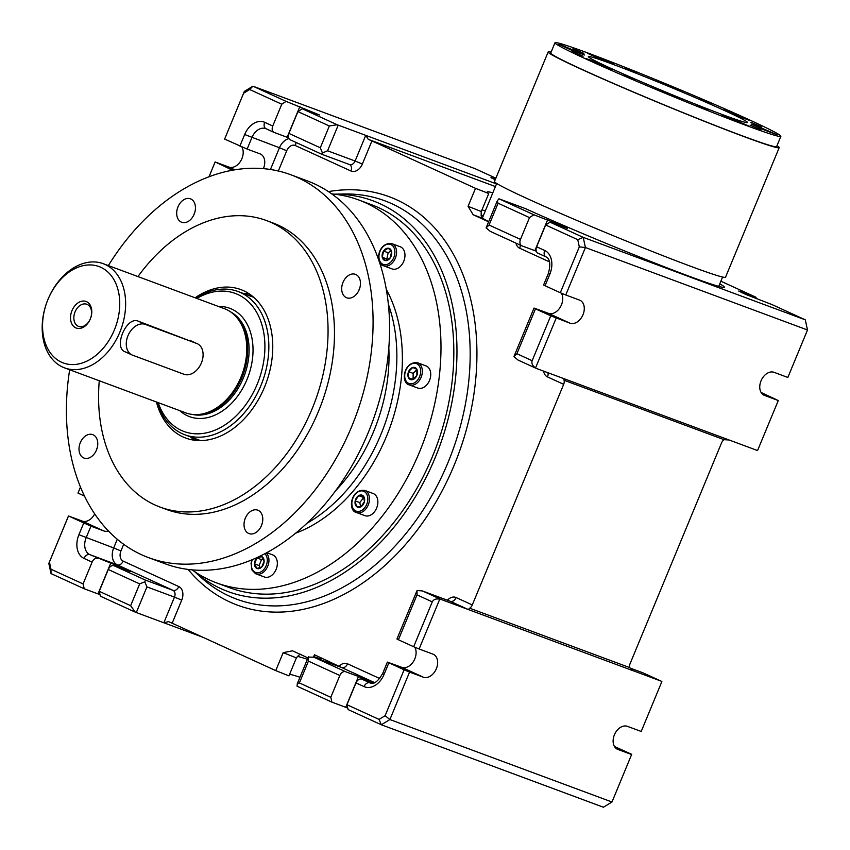 <?xml version="1.0" encoding="UTF-8"?>
<svg xmlns="http://www.w3.org/2000/svg" width="850" height="850" viewBox="0 0 850 850"><rect width="100%" height="100%" fill="white"/><g stroke="black" fill="none" stroke-linecap="round" stroke-linejoin="round"><path stroke-width="1.27" d="M371.216 514.76A11.804 8.383 -69.6 0 0 377.814 503.338A11.804 8.383 -69.6 0 0 373.118 493.51L364.724 490.397A11.804 8.383 110.4 0 1 369.421 500.225A11.804 8.383 110.4 0 1 362.812 511.647A11.804 8.383 110.4 0 1 356.501 512.539L364.905 515.653A11.804 8.383 -69.6 0 0 371.216 514.76M360.676 506.717L359.784 502.584L363.811 497.388M355.194 500.873L358.636 495.646L363.279 495.943L364.48 501.479L361.027 506.706A6.418 4.558 110.4 0 1 355.194 500.873A6.418 4.558 110.4 0 1 363.279 495.943A6.418 4.558 110.4 0 1 361.027 506.706L356.394 506.409L355.194 500.873L359.784 502.584M358.636 495.646L363.226 497.346M612.276 64.079A86.137 3.177 22.5 0 0 588.349 56.589A86.137 3.177 22.5 0 0 666.708 92.48A86.137 3.177 22.5 0 0 747.511 122.517A86.137 3.177 22.5 0 0 699.348 99.386A86.137 3.177 22.5 0 0 612.276 64.079M746.916 125.704A122.251 4.505 -157.5 0 1 623.326 75.586A122.251 4.505 -157.5 0 1 554.976 42.766A122.251 4.505 -157.5 0 1 669.651 85.382A122.251 4.505 -157.5 0 1 780.874 136.34A122.251 4.505 -157.5 0 1 746.916 125.704M583.068 56.206L572.156 51.499L583.068 56.206M636.565 72.919L625.653 68.213L636.565 72.919M761.77 127.011L750.858 122.304L761.77 127.011M708.273 110.287L697.361 105.591L708.273 110.287M590.123 59.883L586.266 58.682L598.899 64.462L611.936 69.307L590.123 59.883M657.879 89.154L654.022 87.954L666.666 93.744L679.692 98.579L657.879 89.154M726.272 116.259L722.415 115.047L735.048 120.838L748.085 125.683L726.272 116.259M755.225 125.301L751.357 124.089L764.001 129.88L777.028 134.725L755.225 125.301M727.781 110.999L723.924 109.788L736.557 115.579L749.594 120.424L727.781 110.999M660.025 81.728L656.157 80.516L668.801 86.307L681.827 91.152L660.025 81.728M591.632 54.634L587.775 53.422L600.419 59.213L613.445 64.058L591.632 54.634M562.679 45.581L558.822 44.37L571.466 50.161L584.492 55.006L562.679 45.581M634.589 79.783L623.688 75.087L634.589 79.783M760.952 129.848L750.04 125.152L760.952 129.848M710.239 103.424L699.338 98.717L710.239 103.424M583.886 53.359L572.974 48.652L583.886 53.359M202.831 637.245L163.848 622.774L174.473 597.114L146.933 586.893L144.798 581.825L139.676 583.886L108.258 569.511A5.557 3.91 -65.4 0 1 114.059 565.739L130.379 571.604L123.388 568.246L89.824 554.646A13.898 9.86 110.4 0 1 86.158 537.71L90.939 526.171L103.796 530.942L82.248 521.082L68.478 515.971L90.939 526.171M68.425 516.184L49.428 562.041L50.979 569.224L83.077 583.918L92.108 562.116A5.557 3.91 -65.4 0 1 97.899 558.344M83.077 583.918L84.235 588.784L97.994 593.895L110.755 563.114M108.258 569.511L99.227 591.313L130.645 605.689L135.278 612.149L163.848 622.774L168.523 621.637L172.167 623.209L181.73 600.121L174.473 597.114A5.557 3.942 110.4 0 0 173.007 590.346A5.557 3.91 114.6 0 0 178.798 586.574A11.114 7.884 110.4 0 1 181.73 600.121M547.889 372.704A5.557 3.91 -65.4 0 1 547.517 376.933L563.678 384.328A5.557 3.91 114.6 0 0 564.092 380.279L563.922 378.664L756.638 450.213A5.557 3.91 114.6 0 0 757.626 450.394L778.281 400.531L764.511 395.42A12.506 8.797 -65.4 0 1 764.086 395.25A12.506 8.797 -65.4 0 1 761.164 380.513A12.506 8.797 -65.4 0 1 774.074 372.332L787.844 377.453L807.5 329.991L585.416 247.531L583.217 237.363L550.003 222.169L545.657 224.995L577.756 239.679L583.217 237.363L805.301 319.834L772.097 304.629L745.684 294.387L738.692 291.04L742.167 292.124L741.923 292.719M263.394 168.64A12.506 8.797 -65.4 0 0 260.408 154.02A12.506 8.797 -65.4 0 0 259.994 153.839L247.137 149.069L251.919 137.53A13.898 9.86 110.4 0 1 265.731 128.616A13.898 9.86 110.4 0 1 265.944 128.69M545.052 285.749L543.586 284.984L548.367 273.445L549.833 274.199L545.052 285.749L560.309 292.729L579.307 246.872L577.756 239.679M561.393 293.176A12.506 8.797 -65.4 0 1 559.991 307.647A12.506 8.797 -65.4 0 1 548.42 313.321L534.023 308.072L535.489 308.837L516.896 353.728L513.931 356.596L534.023 308.072M563.922 378.664L536.392 368.443A5.557 3.91 -65.4 0 1 536.201 368.358A5.557 3.91 -65.4 0 1 535.543 367.933C532.461 365.734 531.335 363.332 532.153 360.708L550.747 315.817L535.489 308.837M550.747 315.817L569.957 323.181L548.42 313.321M545.881 256.817L538.178 253.289A5.557 3.91 -65.4 0 1 537.986 253.215A5.557 3.91 -65.4 0 1 536.626 246.798L545.657 224.995M536.021 368.273L518.064 360.06L513.931 356.596M308.337 657.071L313.831 657.209L341.743 667.579L314.426 654.755L313.459 657.071M388.854 662.841L384.072 674.39A19.454 13.802 110.4 0 1 364.066 686.598L355.991 682.901L346.959 704.703L379.047 719.398L385.114 715.689L404.111 669.832L387.388 662.086L401.784 667.335A12.506 8.797 -65.4 0 0 413.355 661.651A12.506 8.797 -65.4 0 0 414.757 647.19M404.111 669.832L409.562 672.084L389.895 719.546L611.989 802.007L631.699 754.332L614.454 746.481M243.621 93.213L224.623 139.081L244.343 91.418L243.621 93.213L249.677 89.516L281.775 104.21L286.121 101.384L252.917 86.179L249.677 89.516M244.343 91.418L252.917 86.179L475.001 168.64L495.869 178.202M224.623 139.081L247.137 149.069M288.586 137.827L274.295 132.504A5.557 3.91 -65.4 0 1 274.104 132.43A5.557 3.91 -65.4 0 1 272.744 126.012L281.775 104.21M449.947 601.173A5.557 3.942 110.4 0 1 450.149 601.237A5.557 3.942 110.4 0 1 450.341 601.322L468.286 609.535L633.473 670.873L629.712 667.611L469.689 608.196L468.286 609.535L440.757 599.314A5.557 3.91 114.6 0 0 439.769 599.133L419.124 648.996L413.674 646.744L432.267 601.853C433.543 599.42 436.039 598.517 439.769 599.133M564.092 380.279L724.126 439.694L729.109 439.992M661.013 681.094L643.057 672.871L661.194 681.169A5.557 3.91 -65.4 0 0 661.013 681.094L633.08 670.692M297.298 683.687L308.454 656.753L308.422 661.119L299.391 682.933L297.298 683.687L297.064 686.205L331.957 702.174L345.727 707.285L358.477 676.504L345.631 671.734L314.213 657.358M299.391 682.933L330.799 697.308L339.83 675.506A5.557 3.91 -65.4 0 1 345.631 671.734M208.994 176.758L215.124 161.957L228.884 167.067A12.506 8.797 -65.4 0 0 240.454 161.404A12.506 8.797 -65.4 0 0 241.867 146.944M135.278 612.149L100.385 596.179L99.227 591.313M94.701 513.878A12.506 8.797 -65.4 0 1 82.248 521.082M108.439 530.963A12.506 8.797 -65.4 0 1 103.796 530.942M385.114 715.689L389.895 719.546L381.331 724.774L348.118 709.569L346.959 704.703M611.989 802.007L603.415 807.234L381.331 724.774L379.047 719.398M447.419 600.227A11.114 7.884 110.4 0 1 456.131 597.55A5.557 3.91 114.6 0 1 450.341 601.322L422.429 590.952L417.053 590.474L417.01 594.862L398.416 639.763L396.95 638.998L416.936 590.814M550.003 222.169L567.247 228.363L560.256 225.006L533.853 214.774L498.961 198.804L497.25 200.94L486.094 227.885L489.058 225.027L498.089 203.214L497.25 200.94M536.308 251.218L534.862 250.665L547.612 219.884M534.862 250.665L522.017 245.894A5.557 3.91 -65.4 0 1 521.826 245.82A5.557 3.91 -65.4 0 1 520.476 239.403L529.508 217.6L533.853 214.774M556.197 318.07L535.543 367.933M334.496 194.183A208.388 147.868 110.4 0 1 439.11 447.674A208.388 147.868 110.4 0 1 194.406 571.466M521.645 245.724L490.227 231.349L486.094 227.885M307.976 657.911L292.485 650.813L283.178 652.662L275.74 670.618L172.167 623.209M488.612 221.808L473.121 214.721L482.991 218.492A125.035 4.611 22.5 0 0 488.686 221.627M482.991 218.492L481.876 216.909M483.374 215.624A125.035 4.611 22.5 0 0 481.1 215.262M313.671 656.561A125.035 4.611 -157.5 0 1 320.971 659.079M498.961 198.804L525.544 208.664A127.808 4.718 22.5 0 0 652.428 262.108A127.808 4.718 22.5 0 0 724.381 287.247A127.808 4.718 22.5 0 0 719.769 283.858M289.606 674.273A127.808 4.718 -157.5 0 1 299.954 677.248M331.744 193.896A204.223 144.914 110.4 0 1 358.732 199.973L371.578 204.744A204.223 144.914 110.4 0 1 432.427 456.588A204.223 144.914 110.4 0 1 229.404 587.648L216.559 582.877A204.223 144.914 110.4 0 1 192.143 569.883M473.121 214.721L468.074 206.295L481.281 211.533C481.004 215.56 481.259 217.409 482.046 217.069M49.428 562.041L48.822 563.423L51.021 573.591L84.235 588.784M347.756 708.061L345.727 707.285M807.5 329.991L805.301 319.834M579.307 246.872L585.416 247.531L565.76 294.982L560.309 292.729M569.957 323.181A12.506 8.797 -65.4 0 0 582.877 315.01A12.506 8.797 -65.4 0 0 579.944 300.273A12.506 8.797 -65.4 0 0 579.519 300.092L565.76 294.982M371.928 140.93L368.284 139.357L365.734 135.363L355.109 161.011L362.366 164.018L371.928 140.93L475.511 188.339L488.623 193.481A127.808 4.718 22.5 0 1 487.156 191.994A127.808 4.718 22.5 0 1 492.809 192.844M563.678 384.328L472.292 604.945A5.557 3.91 -65.4 0 1 469.689 608.196M355.991 682.901A5.557 3.91 -65.4 0 1 361.781 679.129L372.821 683.23M495.486 179.127L494.445 178.734L494.19 179.329M374.043 682.922L358.477 676.504M297.936 111.605L329.343 125.981L320.312 147.783L288.904 133.407L297.936 111.605L302.281 108.779L319.515 114.973L286.121 101.384M724.126 439.694A5.557 3.91 -65.4 0 0 721.523 442.946L630.137 663.553A5.557 3.91 114.6 0 0 629.712 667.611M756.298 298.743L755.937 297.234L720.874 281.201M263.967 576.821A11.804 8.383 -69.6 0 0 264.371 576.991A11.804 8.383 -69.6 0 0 276.335 568.841A11.804 8.383 -69.6 0 0 272.595 554.848L266.815 552.702M391.584 268.717A11.804 8.383 -69.6 0 0 391.999 268.887A11.804 8.383 -69.6 0 0 401.604 264.988A11.804 8.383 -69.6 0 0 404.696 252.577A11.804 8.383 -69.6 0 0 400.212 246.744L391.818 243.631A11.804 8.383 110.4 0 1 396.291 249.454A11.804 8.383 110.4 0 1 393.21 261.864A11.804 8.383 110.4 0 1 383.594 265.774C374.712 264.148 377.644 241.867 391.818 243.631M417.361 387.866A11.804 8.383 -69.6 0 0 417.764 388.036A11.804 8.383 -69.6 0 0 429.505 380.449A11.804 8.383 -69.6 0 0 425.988 365.893L417.584 362.769A11.804 8.383 110.4 0 1 421.111 377.336A11.804 8.383 110.4 0 1 409.371 384.912L417.764 388.036M358.732 199.973A204.223 144.914 110.4 0 1 419.581 451.817A204.223 144.914 110.4 0 1 216.559 582.877M386.251 289.244A152.819 108.439 110.4 0 1 295.662 533.205M194.841 440.279A79.188 56.185 110.4 0 1 190.315 436.794M243.514 293.537A79.188 56.185 110.4 0 1 249.209 293.856M195.128 297.797A79.188 56.185 110.4 0 1 240.869 289.595A79.188 56.185 110.4 0 1 243.589 290.721A79.188 56.185 110.4 0 1 265.243 385.326A79.188 56.185 110.4 0 1 185.746 438.069A79.188 56.185 110.4 0 1 156.432 401.986M307.031 523.228A152.819 108.439 -69.6 0 0 380.864 434.573A152.819 108.439 -69.6 0 0 388.344 304.226M108.354 265.582A204.223 144.914 110.4 0 1 290.817 174.76L307.339 180.901A204.223 144.914 110.4 0 1 368.188 432.735A204.223 144.914 110.4 0 1 165.166 563.794L148.644 557.664A204.223 144.914 110.4 0 1 69.668 369.771M194.831 212.234A12.506 8.872 -69.6 0 0 193.811 214.986M359.848 287.757A12.506 8.872 -69.6 0 0 358.828 290.519M262.172 523.568A12.506 8.872 -69.6 0 0 261.152 526.331M97.155 448.046A12.506 8.872 -69.6 0 0 96.826 448.789A12.506 8.872 -69.6 0 0 96.135 450.797M137.955 276.569A152.819 108.439 110.4 0 1 266.507 220.564A152.819 108.439 110.4 0 1 314.967 401.572A152.819 108.439 110.4 0 1 160.108 507.089A152.819 108.439 110.4 0 1 99.269 380.768M190.846 198.996A12.506 8.872 -69.6 0 0 190.411 198.826A12.506 8.872 -69.6 0 0 177.746 207.453A12.506 8.872 -69.6 0 0 181.709 222.264A12.506 8.872 -69.6 0 0 194.268 213.934A12.506 8.872 -69.6 0 0 190.846 198.996M359.157 289.776A12.506 8.872 -69.6 0 0 355.428 274.348A12.506 8.872 -69.6 0 0 342.763 282.986A12.506 8.872 -69.6 0 0 346.726 297.797A12.506 8.872 -69.6 0 0 359.157 289.776M195.479 440.353A125.035 88.719 110.4 0 1 195.213 438.621M248.402 295.354A125.035 88.719 110.4 0 1 249.741 294.217M248.614 533.428A12.506 8.872 -69.6 0 0 249.05 533.609A12.506 8.872 -69.6 0 0 261.715 524.971A12.506 8.872 -69.6 0 0 257.752 510.159A12.506 8.872 -69.6 0 0 245.204 518.489A12.506 8.872 -69.6 0 0 248.614 533.428M266.507 220.564L272.924 222.955A152.819 108.439 110.4 0 1 321.385 403.962A152.819 108.439 110.4 0 1 166.536 509.479L160.108 507.089M290.817 174.76A204.223 144.914 110.4 0 1 351.677 426.604A204.223 144.914 110.4 0 1 148.644 557.664M80.304 442.659A12.506 8.872 -69.6 0 0 84.033 458.076A12.506 8.872 -69.6 0 0 96.698 449.448A12.506 8.872 -69.6 0 0 92.735 434.637A12.506 8.872 -69.6 0 0 80.304 442.659M776.996 145.701A125.035 4.611 -157.5 0 1 779.195 147.656L725.539 277.206A125.035 4.611 -157.5 0 1 690.795 266.337A125.035 4.611 -157.5 0 1 564.4 215.082A125.035 4.611 -157.5 0 1 494.498 181.507L548.165 51.967A125.035 4.611 -157.5 0 1 551.097 52.137M779.195 147.656A125.035 4.611 -157.5 0 1 744.462 136.786A125.035 4.611 -157.5 0 1 618.067 85.531A125.035 4.611 -157.5 0 1 548.165 51.967M780.874 136.34L776.624 146.593A122.251 4.505 -157.5 0 1 742.666 135.968A122.251 4.505 -157.5 0 1 619.076 85.85A122.251 4.505 -157.5 0 1 550.726 53.029L554.976 42.766M398.416 639.763L413.674 646.744M409.562 672.084L423.321 677.195A12.506 8.797 -65.4 0 0 436.241 669.014A12.506 8.797 -65.4 0 0 433.309 654.287A12.506 8.797 -65.4 0 0 432.884 654.107L419.124 648.996M661.194 681.169A5.557 3.91 -65.4 0 1 661.863 681.594L641.208 731.457L627.438 726.346A12.506 8.797 -65.4 0 0 614.529 734.528A12.506 8.797 -65.4 0 0 617.451 749.264A12.506 8.797 -65.4 0 0 617.876 749.434L631.646 754.545M301.197 654.489C300.539 653.692 298.945 654.819 296.384 657.9L288.947 675.856L275.74 670.618M368.284 139.357L495.412 186.564M302.281 108.779L337.174 124.748L329.343 125.981M496.506 183.919L337.174 124.748M495.21 179.796L490.971 177.65L494.445 178.734M338.204 125.141L327.579 150.79L322.426 152.979L320.312 147.783M290.254 139.825L321.863 154.286L290.445 139.899A5.557 3.91 -65.4 0 1 290.254 139.825A5.557 3.91 -65.4 0 1 288.904 133.407M327.579 150.79L355.109 161.011A5.557 3.942 110.4 0 1 349.584 164.581L321.863 154.286L322.426 152.979M229.659 170.744L230.318 169.15L232.634 170.17M230.318 169.15L215.124 161.957M209.026 176.747L215.061 162.169M374.691 682.656L341.551 667.494A5.557 3.942 110.4 0 1 341.743 667.579A5.557 3.91 114.6 0 0 347.544 663.808A11.114 7.884 110.4 0 0 339.203 666.092M330.799 697.308L331.957 702.174M80.495 487.05L77.988 493.096L80.474 487.018M50.979 569.224L51.021 573.591M144.798 581.825L145.477 580.125L114.059 565.739M77.988 493.096L84.511 496.081M100.034 594.671L97.994 593.895M48.822 563.423L68.478 515.971M498.089 203.214L529.508 217.6M755.937 297.234L742.167 292.124M778.281 400.531L761.09 392.466M416.84 375.456A6.418 4.558 110.4 0 1 408.499 377.74A6.418 4.558 110.4 0 1 412.749 367.476A6.418 4.558 110.4 0 1 416.84 375.456L412.643 379.631L408.499 377.74L408.553 371.652L412.749 367.476L416.893 369.368L416.84 375.456M408.553 371.652L413.142 373.362L416.936 369.58M408.499 377.74L412.983 379.397M413.089 379.323L413.142 373.362M196.393 414.63L197.848 414.598A55.016 39.036 -69.6 0 0 243.015 374.861A55.016 39.036 -69.6 0 0 234.727 315.276L233.644 314.298A55.569 39.429 110.4 0 1 242.016 374.489A55.569 39.429 110.4 0 1 196.393 414.63A55.569 39.429 110.4 0 1 185.704 412.856L64.568 367.88A55.569 39.429 110.4 0 1 62.656 367.094A55.569 39.429 110.4 0 1 47.462 300.698A55.569 39.429 110.4 0 1 103.254 263.691A55.569 39.429 110.4 0 1 120.881 329.513A55.569 39.429 110.4 0 1 64.568 367.88M61.498 362.217A51.404 36.476 110.4 0 1 62.22 277.865A51.404 36.476 110.4 0 1 119.744 304.194A51.404 36.476 110.4 0 1 61.498 362.217M86.573 301.676A14.174 10.051 -69.6 0 0 70.518 317.677A14.174 10.051 -69.6 0 0 86.371 324.934A14.174 10.051 -69.6 0 0 86.573 301.676M103.254 263.691L224.389 308.667A55.569 39.429 110.4 0 1 226.302 309.453A55.569 39.429 110.4 0 1 233.644 314.298M138.295 321.183L145.361 324.413A16.671 11.73 114.6 0 0 128.137 335.314A16.671 11.73 114.6 0 0 132.048 354.96A16.671 11.73 114.6 0 0 132.611 355.194L183.993 374.276A16.671 11.73 114.6 0 0 201.216 363.375A16.671 11.73 114.6 0 0 197.317 343.719L138.295 321.183C126.299 315.764 112.752 348.479 125.545 351.964M195.925 298.095A76.415 54.219 110.4 0 1 238.064 291.518A76.415 54.219 110.4 0 1 262.299 382.022A76.415 54.219 110.4 0 1 184.875 434.775A76.415 54.219 110.4 0 1 182.251 433.691A76.415 54.219 110.4 0 1 157.239 402.294M196.849 298.435A73.631 52.243 110.4 0 1 264.286 357.191A73.631 52.243 110.4 0 1 181.475 430.451A73.631 52.243 110.4 0 1 158.164 402.634M78.2 326.241A11.804 8.383 -69.6 0 0 78.604 326.411A11.804 8.383 -69.6 0 0 90.461 318.548A11.804 8.383 -69.6 0 0 87.231 304.438A11.804 8.383 -69.6 0 0 86.828 304.268A11.804 8.383 -69.6 0 0 74.97 312.131A11.804 8.383 -69.6 0 0 78.2 326.241M145.361 324.413L196.754 343.496A16.671 11.73 114.6 0 1 197.317 343.719M339.49 666.729A102.808 3.793 -157.5 0 1 326.899 660.461M387.6 259.717L386.846 258.963L388.142 252.748L391.106 250.941M382.256 257.252L383.562 251.037L388.227 248.189L391.595 251.558L390.299 257.773L385.634 260.621L382.256 257.252L386.846 258.963M383.562 251.037L388.142 252.748M391.595 251.558A6.418 4.558 110.4 0 1 385.634 260.621A6.418 4.558 110.4 0 1 383.552 251.037A6.418 4.558 110.4 0 1 391.595 251.558M260.196 567.715L259.08 565.537L261.534 559.608L263.33 559.119M254.49 563.826L256.944 557.908L261.757 556.591L264.127 561.191L261.673 567.12L256.849 568.438L254.49 563.826L259.08 565.537M256.944 557.908L261.534 559.608M259.696 556.357A6.418 4.558 110.4 0 1 263.904 563.029A6.418 4.558 110.4 0 1 256.849 568.438A6.418 4.558 110.4 0 1 254.501 563.412A6.418 4.558 110.4 0 1 257.539 557.377M139.676 583.886L130.645 605.689M92.108 562.116L84.022 558.418A19.454 13.802 110.4 0 1 78.901 534.703L113.688 547.931L117.279 539.272M84.022 558.418A5.557 3.91 -65.4 0 1 89.824 554.646L117.353 564.867A13.898 9.86 110.4 0 1 113.688 547.931L120.955 550.938L123.707 544.287M278.332 171.009L286.716 150.758L279.459 147.751A13.898 9.86 110.4 0 1 288.936 138.603M286.716 150.758A8.341 5.918 110.4 0 1 295.29 145.531A5.557 3.91 114.6 0 0 295.842 142.386M270.449 169.479L279.459 147.751L244.662 134.523A19.454 13.802 110.4 0 1 264.669 122.315A5.557 3.91 114.6 0 0 266.029 128.732A5.557 3.91 114.6 0 0 266.209 128.807L273.923 132.334M536.626 246.798L544.701 250.495A5.557 3.91 114.6 0 0 546.061 256.913A5.557 3.91 114.6 0 0 546.253 256.987M78.901 534.703L83.683 523.164M341.36 667.431A5.557 3.942 110.4 0 1 341.551 667.494L313.831 657.209M384.072 674.39L382.606 673.625L387.388 662.086M239.881 146.062L244.662 134.523M272.744 126.012L264.669 122.315M643.057 672.881L630.105 668.068L643.057 672.871M339.83 675.506L308.422 661.119M146.933 586.893L136.308 612.542M532.153 360.708L516.896 353.728M334.422 194.172L343.697 193.981A212.5 150.779 110.4 0 1 451.966 452.444A212.5 150.779 110.4 0 1 201.248 577.617L194.342 571.412M296.384 657.9L283.178 652.662M485.371 210.8A127.808 4.718 22.5 0 0 481.929 209.95M297.33 656.37A127.808 4.718 -157.5 0 1 307.392 659.292M468.074 206.295L475.511 188.339M362.366 164.018A11.114 7.884 110.4 0 1 350.933 170.999L295.29 145.531M328.408 191.601A217.866 154.594 110.4 0 1 458.256 454.782A217.866 154.594 110.4 0 1 188.116 569.447M178.798 586.574L123.154 561.106A8.341 5.918 110.4 0 1 120.955 550.938M379.737 678.544L347.544 663.808M472.292 604.945L456.131 597.55M547.517 376.933A11.114 7.884 110.4 0 1 543.586 371.11M520.242 245.087A5.557 3.91 -65.4 0 1 519.679 248.232L549.546 261.906M519.679 248.232A11.114 7.884 110.4 0 1 515.897 243.1M544.701 250.495A19.454 13.802 110.4 0 1 549.833 274.199M382.606 673.625C377.931 681.477 373.841 684.611 370.345 683.028A13.898 9.86 110.4 0 1 369.867 682.826L361.781 679.129M364.066 686.598A5.557 3.91 -65.4 0 1 369.867 682.826L370.728 683.145M361.813 510.34A10.625 7.544 110.4 0 1 352.155 500.682A10.625 7.544 110.4 0 1 365.543 492.511A10.625 7.544 110.4 0 1 361.813 510.34M388.811 347.692A147.262 104.497 110.4 0 1 373.607 431.566A147.262 104.497 110.4 0 1 335.75 490.588M423.321 677.195L401.784 667.335M617.876 749.434L617.047 749.052M145.477 580.125L173.007 590.346L117.353 564.867A5.557 3.91 -65.4 0 0 123.154 561.106M287.141 137.275L299.891 106.494M321.863 154.286L349.392 164.507A5.557 3.942 110.4 0 0 349.584 164.581A5.557 3.91 -65.4 0 1 350.933 170.999M234.834 169.798L228.884 167.067M520.476 239.403L489.058 225.027M417.01 594.862L432.267 601.853M422.811 591.101L440.757 599.314M764.511 395.42L763.683 395.048M419.56 376.699A10.625 7.544 110.4 0 1 405.748 380.481A10.625 7.544 110.4 0 1 412.781 363.481A10.625 7.544 110.4 0 1 419.56 376.699M230.424 311.78A55.016 39.036 110.4 0 1 244.396 375.371A55.016 39.036 110.4 0 1 192.302 414.439M218.418 306.446A57.789 41.013 110.4 0 1 250.102 370.547A57.789 41.013 110.4 0 1 187.531 415.82A57.789 41.013 110.4 0 1 179.732 410.646M189.688 340.266L196.754 343.496M394.655 249.698A10.625 7.544 110.4 0 1 384.774 264.701A10.625 7.544 110.4 0 1 381.342 248.837A10.625 7.544 110.4 0 1 394.655 249.698M264.892 553.732A10.625 7.544 110.4 0 1 265.636 566.812A10.625 7.544 110.4 0 1 255.244 572.326A10.625 7.544 110.4 0 1 252.312 559.683M266.252 553.01A11.804 8.383 110.4 0 1 267.272 567.269A11.804 8.383 110.4 0 1 255.977 573.867A11.804 8.383 110.4 0 1 255.574 573.707M537.986 253.215L546.061 256.913C550.035 258.857 550.811 264.371 548.367 273.445M518.064 360.06L536.201 368.358M450.149 601.237L422.429 590.952M265.731 128.616L274.104 132.43M488.718 193.577L481.281 211.533M356.501 512.539C347.618 510.914 350.551 488.633 364.724 490.397M496.697 183.462L482.46 217.834M722.596 277.036L718.718 286.397M490.227 231.349L521.826 245.82M409.371 384.912C400.488 383.297 403.421 361.016 417.584 362.769M253.736 297.33L238.064 291.518M200.536 440.598L184.875 434.775M132.048 354.96L124.993 351.73M321.428 657.964L320.694 659.749M383.594 265.774L391.999 268.887M251.876 559.874L251.048 563.284L251.993 570.095L255.531 573.686L264.371 576.991"/></g></svg>
